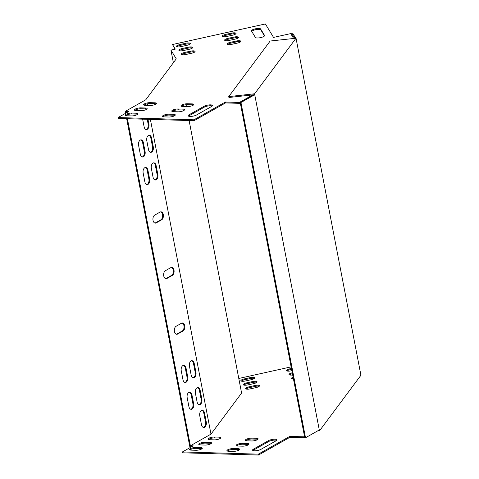 <?xml version="1.0" encoding="UTF-8"?>
<svg xmlns="http://www.w3.org/2000/svg" width="479" height="479" viewBox="0 0 479 479"><rect width="100%" height="100%" fill="white"/><g stroke="black" fill="none" stroke-linecap="round" stroke-linejoin="round"><path stroke-width="0.72" d="M319.295 429.986L254.738 94.734L240.961 102.518L305.524 437.77L319.337 429.926L319.511 430.819L360.926 375.255L296.16 38.919M254.738 94.734L254.606 93.788L296.022 38.224L296.238 39.05M296.022 38.224L270.156 41.032L228.74 96.596L254.606 93.788M228.74 96.596L228.914 97.488L253.882 94.77L240.213 102.494L304.776 437.746L305.524 437.77M254.78 94.674L253.882 94.77M319.511 430.819L317.421 431.046M240.961 102.518L240.213 102.494M295.753 38.248L292.663 33.153L291.747 33.356L292.304 36.266M294.777 38.356L291.747 33.356M150.382 119.391L210.988 434.13L241.596 393.067L189.115 120.54M186.427 106.572L186.074 104.721M147.694 105.428L147.382 103.829M174.961 49.193L172.5 44.529L265.372 23.95L273.539 37.404L290.693 33.608L293.651 38.482M125.612 113.289L125.247 111.385L145.748 99.806L176.266 58.857L170.943 50.085L175.29 49.121L172.5 44.529M176.086 326.289A4.119 2.503 91.7 0 0 174.35 330.827A4.119 2.503 91.7 0 0 176.715 334.294A4.119 2.503 91.7 0 0 177.583 334.067L183.05 330.977A4.119 2.503 91.7 0 0 184.786 326.439A4.119 2.503 91.7 0 0 182.421 322.972A4.119 2.503 91.7 0 0 181.553 323.199L176.086 326.289M182.966 379.709A4.119 2.503 91.7 0 0 185.235 382.476A4.119 2.503 91.7 0 0 187.75 377.009L186.038 368.117A4.119 2.503 91.7 0 0 183.768 365.351A4.119 2.503 91.7 0 0 181.254 370.818L182.966 379.709M191.163 375.081A4.119 2.503 91.7 0 0 193.432 377.847A4.119 2.503 91.7 0 0 195.947 372.375L194.234 363.483A4.119 2.503 91.7 0 0 191.965 360.717A4.119 2.503 91.7 0 0 189.45 366.184L191.163 375.081M188.894 406.557A4.119 2.503 91.7 0 0 191.163 409.323A4.119 2.503 91.7 0 0 193.678 403.857L191.965 394.965A4.119 2.503 91.7 0 0 189.696 392.199A4.119 2.503 91.7 0 0 187.181 397.666L188.894 406.557M197.091 401.929A4.119 2.503 91.7 0 0 199.36 404.695A4.119 2.503 91.7 0 0 201.875 399.223L200.162 390.331A4.119 2.503 91.7 0 0 197.893 387.565A4.119 2.503 91.7 0 0 195.378 393.031L197.091 401.929M204.551 413.12A4.119 2.503 91.7 0 0 202.282 410.353A4.119 2.503 91.7 0 0 199.767 415.82L201.479 424.711A4.119 2.503 91.7 0 0 203.749 427.484A4.119 2.503 91.7 0 0 206.263 422.011L204.551 413.12L203.803 413.096A4.119 2.503 91.7 0 0 201.904 410.389M142.64 119.163L144.113 126.809A4.119 2.503 91.7 0 0 146.382 129.575A4.119 2.503 91.7 0 0 148.897 124.109L147.975 119.319M148.502 149.598A4.119 2.503 91.7 0 0 150.771 152.364A4.119 2.503 91.7 0 0 153.286 146.897L151.574 138A4.119 2.503 91.7 0 0 149.298 135.234A4.119 2.503 91.7 0 0 146.79 140.706L148.502 149.598M140.299 154.232A4.119 2.503 91.7 0 0 142.568 156.998A4.119 2.503 91.7 0 0 145.083 151.526L143.371 142.634A4.119 2.503 91.7 0 0 141.101 139.868A4.119 2.503 91.7 0 0 138.587 145.335L140.299 154.232M144.862 181.852A4.119 2.503 91.7 0 0 147.131 184.619A4.119 2.503 91.7 0 0 149.646 179.146L147.933 170.255A4.119 2.503 91.7 0 0 145.664 167.488A4.119 2.503 91.7 0 0 143.149 172.955L144.862 181.852M153.058 177.218A4.119 2.503 91.7 0 0 155.334 179.984A4.119 2.503 91.7 0 0 157.842 174.518L156.13 165.62A4.119 2.503 91.7 0 0 153.861 162.854A4.119 2.503 91.7 0 0 151.346 168.327L153.058 177.218M154.681 215.125A4.119 2.503 91.7 0 0 152.945 219.669A4.119 2.503 91.7 0 0 155.31 223.136A4.119 2.503 91.7 0 0 156.178 222.909L161.645 219.819A4.119 2.503 91.7 0 0 163.381 215.281A4.119 2.503 91.7 0 0 161.016 211.814A4.119 2.503 91.7 0 0 160.148 212.041L154.681 215.125M165.381 270.707A4.119 2.503 91.7 0 0 163.644 275.245A4.119 2.503 91.7 0 0 166.009 278.712A4.119 2.503 91.7 0 0 166.884 278.491L172.344 275.401A4.119 2.503 91.7 0 0 174.087 270.863A4.119 2.503 91.7 0 0 171.722 267.39A4.119 2.503 91.7 0 0 170.847 267.617L165.381 270.707M210.988 434.13L190.385 445.775L127.402 118.714M126.833 115.78L126.678 114.942M126.282 112.912L126.169 112.302L127.312 112.331M252.846 95.357L252.756 94.896L239.374 102.452L225.364 102.039L193.935 119.798L118.073 117.553L128.797 111.493L125.247 111.385M118.073 117.553L118.247 118.439L194.103 120.684L225.531 102.925L239.548 103.344L240.296 102.919M304.686 437.285L303.937 437.704L289.921 437.291L258.492 455.05L182.637 452.805L182.463 451.919L193.187 445.859L190.385 445.775M191.702 446.697L189.81 446.644L126.654 118.69M126.079 115.714L125.995 115.283M176.338 334.234A4.119 2.503 91.7 0 0 176.835 334.043L182.301 330.959A4.119 2.503 91.7 0 0 184.056 326.726A4.119 2.503 91.7 0 0 182.05 323.008M184.864 382.422A4.119 2.503 91.7 0 0 187.002 376.985L185.289 368.094A4.119 2.503 91.7 0 0 183.391 365.387M193.061 377.787A4.119 2.503 91.7 0 0 195.198 372.357L193.486 363.459A4.119 2.503 91.7 0 0 191.588 360.753M190.792 409.27A4.119 2.503 91.7 0 0 192.929 403.833L191.217 394.941A4.119 2.503 91.7 0 0 189.319 392.235M198.989 404.635A4.119 2.503 91.7 0 0 201.126 399.205L199.414 390.307A4.119 2.503 91.7 0 0 197.516 387.601M203.377 427.424A4.119 2.503 91.7 0 0 205.515 421.987L203.803 413.096M146.011 129.522A4.119 2.503 91.7 0 0 148.149 124.085L147.227 119.301M150.4 152.304A4.119 2.503 91.7 0 0 152.538 146.873L150.825 137.982A4.119 2.503 91.7 0 0 148.927 135.27M142.197 156.938A4.119 2.503 91.7 0 0 144.335 151.508L142.622 142.61A4.119 2.503 91.7 0 0 140.724 139.904M146.76 184.559A4.119 2.503 91.7 0 0 148.897 179.128L147.185 170.231A4.119 2.503 91.7 0 0 145.287 167.524M154.957 179.924A4.119 2.503 91.7 0 0 157.094 174.494L155.382 165.602A4.119 2.503 91.7 0 0 153.49 162.89M154.933 223.076A4.119 2.503 91.7 0 0 155.43 222.885L160.896 219.795A4.119 2.503 91.7 0 0 162.65 215.568A4.119 2.503 91.7 0 0 160.645 211.85M165.638 278.658A4.119 2.503 91.7 0 0 166.135 278.467L171.602 275.377A4.119 2.503 91.7 0 0 173.35 271.144A4.119 2.503 91.7 0 0 171.344 267.426M220.508 438.237A4.119 1.126 -10.9 0 0 219.274 438.046L214.604 437.908A4.119 1.126 -10.9 0 0 208.425 439.524M211.281 443.452A4.119 1.126 -10.9 0 0 210.053 443.255L205.383 443.117A4.119 1.126 -10.9 0 0 199.198 444.74M202.06 448.661A4.119 1.126 -10.9 0 0 200.827 448.47L196.156 448.332A4.119 1.126 -10.9 0 0 189.977 449.949M241.296 381.092A4.119 1.126 169.1 0 1 244.47 379.799L250.188 378.536A4.119 1.126 169.1 0 1 254.427 378.398M287.047 370.956A4.119 1.126 169.1 0 1 290.22 369.662L291.603 369.357M243.697 385.044A4.119 1.126 169.1 0 1 246.865 383.751L252.583 382.481A4.119 1.126 169.1 0 1 256.822 382.35M289.442 374.907A4.119 1.126 169.1 0 1 292.429 373.656M246.092 388.99A4.119 1.126 169.1 0 1 249.26 387.697L254.978 386.433A4.119 1.126 169.1 0 1 259.223 386.296M291.837 378.853A4.119 1.126 169.1 0 1 293.28 378.069M276.623 440.369A4.706 1.287 -10.9 0 0 272.892 440.255A4.706 1.287 -10.9 0 0 268.647 441.536L253.613 450.032A4.706 1.287 -10.9 0 0 252.936 450.529M239.428 449.769A4.119 1.126 -10.9 0 0 238.201 449.571L233.524 449.434A4.119 1.126 -10.9 0 0 227.345 451.056M248.649 444.554A4.119 1.126 -10.9 0 0 247.421 444.362L242.751 444.225A4.119 1.126 -10.9 0 0 236.566 445.847M257.876 439.345A4.119 1.126 -10.9 0 0 256.648 439.153L251.972 439.015A4.119 1.126 -10.9 0 0 245.793 440.632M214.323 439.86L209.652 439.722A4.119 1.126 169.1 0 1 208 439.147A4.119 1.126 169.1 0 1 210.113 437.704A4.119 1.126 169.1 0 1 214.436 437.016L219.107 437.153A4.119 1.126 169.1 0 1 220.759 437.728A4.119 1.126 169.1 0 1 218.64 439.171A4.119 1.126 169.1 0 1 214.323 439.86M205.102 445.069L200.426 444.931A4.119 1.126 169.1 0 1 198.773 444.356A4.119 1.126 169.1 0 1 200.893 442.913A4.119 1.126 169.1 0 1 205.21 442.231L209.88 442.368A4.119 1.126 169.1 0 1 211.538 442.937A4.119 1.126 169.1 0 1 209.419 444.386A4.119 1.126 169.1 0 1 205.102 445.069M195.875 450.284L191.205 450.14A4.119 1.126 169.1 0 1 189.552 449.571A4.119 1.126 169.1 0 1 191.666 448.122A4.119 1.126 169.1 0 1 195.989 447.44L200.659 447.578A4.119 1.126 169.1 0 1 202.312 448.152A4.119 1.126 169.1 0 1 200.192 449.595A4.119 1.126 169.1 0 1 195.875 450.284M238.787 378.47L291.124 366.872M304.512 436.393L303.764 436.818L289.753 436.405L258.325 454.158L182.463 451.919M244.296 378.913A4.119 1.126 -10.9 0 0 240.871 380.715A4.119 1.126 -10.9 0 0 245.541 380.961L251.259 379.691A4.119 1.126 -10.9 0 0 254.684 377.889A4.119 1.126 -10.9 0 0 250.014 377.644L244.296 378.913L244.47 379.799M291.436 368.465L290.046 368.776A4.119 1.126 -10.9 0 0 286.622 370.578A4.119 1.126 -10.9 0 0 291.286 370.824L291.861 370.692M246.691 382.859A4.119 1.126 -10.9 0 0 243.272 384.661A4.119 1.126 -10.9 0 0 247.936 384.906L253.654 383.643A4.119 1.126 -10.9 0 0 257.079 381.835A4.119 1.126 -10.9 0 0 252.409 381.595L246.691 382.859L246.865 383.751M292.262 372.764A4.119 1.126 -10.9 0 0 289.017 374.524A4.119 1.126 -10.9 0 0 292.681 374.955M249.092 386.81A4.119 1.126 -10.9 0 0 245.667 388.613A4.119 1.126 -10.9 0 0 250.331 388.858L256.049 387.589A4.119 1.126 -10.9 0 0 259.474 385.787A4.119 1.126 -10.9 0 0 254.81 385.541L249.092 386.81L249.26 387.697M293.112 377.177A4.119 1.126 -10.9 0 0 291.412 378.476A4.119 1.126 -10.9 0 0 293.471 379.051M275.946 440.872L260.917 449.362A4.706 1.287 169.1 0 1 255.858 450.745A4.706 1.287 169.1 0 1 252.553 450.14A4.706 1.287 169.1 0 1 253.439 449.14L268.474 440.65A4.706 1.287 169.1 0 1 273.533 439.267A4.706 1.287 169.1 0 1 276.832 439.866A4.706 1.287 169.1 0 1 275.946 440.872M233.243 451.386L228.573 451.248A4.119 1.126 169.1 0 1 226.92 450.679A4.119 1.126 169.1 0 1 229.034 449.23A4.119 1.126 169.1 0 1 233.357 448.548L238.027 448.685A4.119 1.126 169.1 0 1 239.68 449.254A4.119 1.126 169.1 0 1 237.566 450.703A4.119 1.126 169.1 0 1 233.243 451.386M242.47 446.177L237.8 446.039A4.119 1.126 169.1 0 1 236.141 445.464A4.119 1.126 169.1 0 1 238.261 444.021A4.119 1.126 169.1 0 1 242.578 443.332L247.254 443.476A4.119 1.126 169.1 0 1 248.906 444.045A4.119 1.126 169.1 0 1 246.787 445.494A4.119 1.126 169.1 0 1 242.47 446.177M251.691 440.961L247.02 440.824A4.119 1.126 169.1 0 1 245.368 440.255A4.119 1.126 169.1 0 1 247.481 438.806A4.119 1.126 169.1 0 1 251.804 438.123L256.475 438.261A4.119 1.126 169.1 0 1 258.127 438.836A4.119 1.126 169.1 0 1 256.014 440.279A4.119 1.126 169.1 0 1 251.691 440.961M150.047 102.656A4.119 1.126 -10.9 0 0 145.73 103.338A4.119 1.126 -10.9 0 0 143.61 104.781A4.119 1.126 -10.9 0 0 145.263 105.356L149.933 105.494A4.119 1.126 -10.9 0 0 154.256 104.811A4.119 1.126 -10.9 0 0 156.37 103.362A4.119 1.126 -10.9 0 0 154.717 102.793L150.047 102.656L150.22 103.542A4.119 1.126 -10.9 0 0 144.035 105.164M140.82 107.865A4.119 1.126 -10.9 0 0 136.503 108.547A4.119 1.126 -10.9 0 0 134.383 109.996A4.119 1.126 -10.9 0 0 136.042 110.565L140.712 110.703A4.119 1.126 -10.9 0 0 145.029 110.02A4.119 1.126 -10.9 0 0 147.149 108.577A4.119 1.126 -10.9 0 0 145.496 108.003L140.82 107.865L140.994 108.757A4.119 1.126 -10.9 0 0 134.809 110.374M131.599 113.074A4.119 1.126 -10.9 0 0 127.282 113.763A4.119 1.126 -10.9 0 0 125.163 115.205A4.119 1.126 -10.9 0 0 126.815 115.78L131.486 115.918A4.119 1.126 -10.9 0 0 135.808 115.235A4.119 1.126 -10.9 0 0 137.922 113.786A4.119 1.126 -10.9 0 0 136.27 113.218L131.599 113.074L131.773 113.966A4.119 1.126 -10.9 0 0 125.588 115.589M255.397 37.446L251.493 31.009A4.706 1.287 169.1 0 1 251.445 30.884A4.706 1.287 169.1 0 1 255.588 28.776A4.706 1.287 169.1 0 1 260.642 28.979L264.546 35.416A4.706 1.287 169.1 0 1 264.594 35.542A4.706 1.287 169.1 0 1 260.444 37.649A4.706 1.287 169.1 0 1 255.397 37.446M186.87 45.325L181.152 46.595A4.119 1.126 169.1 0 1 176.488 46.349A4.119 1.126 169.1 0 1 179.906 44.547L185.63 43.278A4.119 1.126 169.1 0 1 190.295 43.523A4.119 1.126 169.1 0 1 186.87 45.325M232.62 35.189L226.902 36.458A4.119 1.126 169.1 0 1 222.232 36.212A4.119 1.126 169.1 0 1 225.657 34.41L231.375 33.141A4.119 1.126 169.1 0 1 236.045 33.386A4.119 1.126 169.1 0 1 232.62 35.189M189.265 49.277L183.547 50.546A4.119 1.126 169.1 0 1 178.883 50.301A4.119 1.126 169.1 0 1 182.307 48.499L188.025 47.229A4.119 1.126 169.1 0 1 192.69 47.475A4.119 1.126 169.1 0 1 189.265 49.277M235.015 39.14L229.297 40.404A4.119 1.126 169.1 0 1 224.627 40.164A4.119 1.126 169.1 0 1 228.052 38.356L233.77 37.093A4.119 1.126 169.1 0 1 238.44 37.338A4.119 1.126 169.1 0 1 235.015 39.14M191.66 53.223L185.942 54.492A4.119 1.126 169.1 0 1 181.278 54.247A4.119 1.126 169.1 0 1 184.702 52.445L190.42 51.175A4.119 1.126 169.1 0 1 195.085 51.421A4.119 1.126 169.1 0 1 191.66 53.223M237.41 43.086L231.692 44.355A4.119 1.126 169.1 0 1 227.028 44.11A4.119 1.126 169.1 0 1 230.447 42.308L236.171 41.038A4.119 1.126 169.1 0 1 240.835 41.284A4.119 1.126 169.1 0 1 237.41 43.086M189.055 114.774A4.706 1.287 -10.9 0 0 188.169 115.78A4.706 1.287 -10.9 0 0 191.468 116.379A4.706 1.287 -10.9 0 0 196.528 114.996L211.556 106.506A4.706 1.287 -10.9 0 0 212.442 105.506A4.706 1.287 -10.9 0 0 209.143 104.901A4.706 1.287 -10.9 0 0 204.084 106.284L189.055 114.774L189.223 115.667A4.706 1.287 -10.9 0 0 188.546 116.163M168.967 114.182A4.119 1.126 -10.9 0 0 164.65 114.864A4.119 1.126 -10.9 0 0 162.531 116.313A4.119 1.126 -10.9 0 0 164.183 116.882L168.853 117.026A4.119 1.126 -10.9 0 0 173.176 116.337A4.119 1.126 -10.9 0 0 175.29 114.894A4.119 1.126 -10.9 0 0 173.637 114.319L168.967 114.182L169.141 115.074A4.119 1.126 -10.9 0 0 162.956 116.69M178.194 108.972A4.119 1.126 -10.9 0 0 173.871 109.655A4.119 1.126 -10.9 0 0 171.757 111.098A4.119 1.126 -10.9 0 0 173.41 111.673L178.08 111.811A4.119 1.126 -10.9 0 0 182.397 111.128A4.119 1.126 -10.9 0 0 184.517 109.679A4.119 1.126 -10.9 0 0 182.864 109.11L178.194 108.972L178.362 109.859A4.119 1.126 -10.9 0 0 172.183 111.481M187.415 103.757A4.119 1.126 -10.9 0 0 183.098 104.446A4.119 1.126 -10.9 0 0 180.978 105.889A4.119 1.126 -10.9 0 0 182.631 106.464L187.301 106.601A4.119 1.126 -10.9 0 0 191.624 105.913A4.119 1.126 -10.9 0 0 193.738 104.47A4.119 1.126 -10.9 0 0 192.085 103.895L187.415 103.757L187.588 104.65A4.119 1.126 -10.9 0 0 181.403 106.266M156.118 103.871A4.119 1.126 -10.9 0 0 154.891 103.68L150.22 103.542M146.891 109.086A4.119 1.126 -10.9 0 0 145.664 108.895L140.994 108.757M137.671 114.295A4.119 1.126 -10.9 0 0 136.443 114.104L131.773 113.966M251.726 31.392A4.706 1.287 169.1 0 1 256.403 29.542A4.706 1.287 169.1 0 1 260.81 29.872L264.48 35.919M176.913 46.726A4.119 1.126 169.1 0 1 180.08 45.433L185.798 44.17A4.119 1.126 169.1 0 1 190.037 44.032M222.657 36.59A4.119 1.126 169.1 0 1 225.831 35.296L231.549 34.033A4.119 1.126 169.1 0 1 235.788 33.895M179.308 50.678A4.119 1.126 169.1 0 1 182.475 49.385L188.193 48.116A4.119 1.126 169.1 0 1 192.438 47.984M225.058 40.541A4.119 1.126 169.1 0 1 228.226 39.248L233.944 37.979A4.119 1.126 169.1 0 1 238.183 37.847M181.703 54.63A4.119 1.126 169.1 0 1 184.87 53.337L190.588 52.067A4.119 1.126 169.1 0 1 194.833 51.936M227.453 44.487A4.119 1.126 169.1 0 1 230.621 43.2L236.339 41.93A4.119 1.126 169.1 0 1 240.578 41.793M212.239 106.003A4.706 1.287 -10.9 0 0 208.503 105.889A4.706 1.287 -10.9 0 0 204.258 107.17L189.223 115.667M175.039 115.403A4.119 1.126 -10.9 0 0 173.811 115.211L169.141 115.074M184.259 110.194A4.119 1.126 -10.9 0 0 183.032 109.996L178.362 109.859M193.486 104.979A4.119 1.126 -10.9 0 0 192.259 104.787L187.588 104.65M173.38 62.731L170.943 50.085M303.937 437.704L303.764 436.818M289.921 437.291L289.753 436.405M258.492 455.05L258.325 454.158M193.935 119.798L194.103 120.684M225.364 102.039L225.531 102.925M239.374 102.452L239.548 103.344M260.642 28.979L260.81 29.872M185.63 43.278L185.798 44.17M179.906 44.547L180.08 45.433M250.014 377.644L250.188 378.536M231.375 33.141L231.549 34.033M225.657 34.41L225.831 35.296M290.046 368.776L290.22 369.662M188.025 47.229L188.193 48.116M182.307 48.499L182.475 49.385M252.409 381.595L252.583 382.481M233.77 37.093L233.944 37.979M228.052 38.356L228.226 39.248M190.42 51.175L190.588 52.067M184.702 52.445L184.87 53.337M254.81 385.541L254.978 386.433M236.171 41.038L236.339 41.93M230.447 42.308L230.621 43.2M204.084 106.284L204.258 107.17M253.439 449.14L253.613 450.032M268.474 440.65L268.647 441.536M136.27 113.218L136.443 114.104M195.989 447.44L196.156 448.332M200.659 447.578L200.827 448.47M173.637 114.319L173.811 115.211M233.357 448.548L233.524 449.434M238.027 448.685L238.201 449.571M145.496 108.003L145.664 108.895M205.21 442.231L205.383 443.117M209.88 442.368L210.053 443.255M182.864 109.11L183.032 109.996M242.578 443.332L242.751 444.225M247.254 443.476L247.421 444.362M154.717 102.793L154.891 103.68M214.436 437.016L214.604 437.908M219.107 437.153L219.274 438.046M192.085 103.895L192.259 104.787M251.804 438.123L251.972 439.015M256.475 438.261L256.648 439.153M148.897 124.109L148.149 124.085M206.263 422.011L205.515 421.987M153.286 146.897L152.538 146.873M151.574 138L150.825 137.982M201.875 399.223L201.126 399.205M200.162 390.331L199.414 390.307M145.083 151.526L144.335 151.508M143.371 142.634L142.622 142.61M193.678 403.857L192.929 403.833M191.965 394.965L191.217 394.941M149.646 179.146L148.897 179.128M147.933 170.255L147.185 170.231M195.947 372.375L195.198 372.357M194.234 363.483L193.486 363.459M157.842 174.518L157.094 174.494M156.13 165.62L155.382 165.602M187.75 377.009L187.002 376.985M186.038 368.117L185.289 368.094M156.178 222.909L155.43 222.885M161.645 219.819L160.896 219.795M177.583 334.067L176.835 334.043M183.05 330.977L182.301 330.959M166.884 278.491L166.135 278.467M172.344 275.401L171.602 275.377"/></g></svg>

